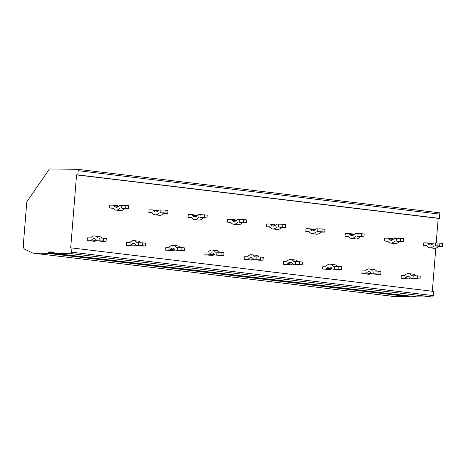 <?xml version="1.0" encoding="UTF-8"?>
<svg xmlns="http://www.w3.org/2000/svg" width="466" height="466" viewBox="0 0 466 466"><rect width="100%" height="100%" fill="white"/><g stroke="black" fill="none" stroke-linecap="round" stroke-linejoin="round"><path stroke-width="0.7" d="M23.3 245.209A4.235 2.54 -83.1 0 0 24.861 249.304L32.76 253.021A4.235 2.54 -83.1 0 0 33.243 253.16A4.235 2.54 -83.1 0 0 33.406 253.172L47.8 253.323A1.41 0.845 -83.1 0 0 48.429 252.922L48.831 252.339A1.41 0.845 96.9 0 1 49.466 251.937L53.433 251.978A1.41 0.845 96.9 0 1 53.485 251.984A1.41 0.845 96.9 0 1 53.998 252.397L54.301 252.98A1.41 0.845 -83.1 0 0 54.813 253.393A1.41 0.845 -83.1 0 0 54.872 253.399L70.657 253.568A1.41 0.845 -83.1 0 0 71.618 252.17L71.956 247.959L70.686 247.947L76.558 174.896L77.834 174.913L78.171 170.696A1.41 0.845 -83.1 0 0 77.496 169.286A1.41 0.845 -83.1 0 0 77.438 169.286L49.769 168.989A1.41 0.845 -83.1 0 0 49.134 169.391L27.075 201.388A1.41 0.845 -83.1 0 0 26.748 202.378L23.3 245.209M394.714 296.574A4.235 2.54 -83.1 0 0 394.877 296.603A4.235 2.54 -83.1 0 0 395.04 296.615L409.428 296.766A1.41 0.845 -83.1 0 0 410.063 296.364L410.249 296.096M416.394 296.83A1.41 0.845 -83.1 0 0 416.447 296.842A1.41 0.845 -83.1 0 0 416.505 296.842L432.291 297.011A1.41 0.845 -83.1 0 0 433.252 295.619L433.59 291.401L71.956 247.959M76.558 174.896L438.191 218.344L439.467 218.356L439.805 214.139A1.41 0.845 -83.1 0 0 439.123 212.729A1.41 0.845 -83.1 0 0 439.071 212.729L77.548 169.298M432.326 291.25L435.792 248.186M436.211 242.996L438.191 218.344M96.433 240.188A6.349 3.81 96.9 0 0 96.101 240.538A3.53 2.114 -83.1 0 1 94.732 241.272L87.119 240.701L87.346 237.893L90.62 237.928A9.174 5.499 -83.1 0 1 94.668 235.895A9.174 5.499 -83.1 0 1 97.656 237.998L103.469 238.155L103.248 240.963L99.008 240.829L99.235 238.015M135.676 244.9A6.349 3.81 96.9 0 0 135.344 245.256A3.53 2.114 -83.1 0 1 133.975 245.99L126.362 245.413L126.589 242.605L129.868 242.64A9.174 5.499 -83.1 0 1 133.911 240.607A9.174 5.499 -83.1 0 1 136.905 242.716L142.718 242.868L142.491 245.681L138.256 245.541L138.484 242.734M174.925 249.619A6.349 3.81 96.9 0 0 174.593 249.968A3.53 2.114 -83.1 0 1 173.224 250.702L165.611 250.131L165.838 247.318L169.111 247.353A9.174 5.499 -83.1 0 1 173.16 245.32A9.174 5.499 -83.1 0 1 176.148 247.429L181.967 247.586L181.74 250.393L177.499 250.259L177.727 247.446M214.174 254.331A6.349 3.81 96.9 0 0 213.842 254.681A3.53 2.114 -83.1 0 1 212.473 255.415L204.859 254.844L205.087 252.036L208.36 252.071A9.174 5.499 -83.1 0 1 212.409 250.038A9.174 5.499 -83.1 0 1 215.397 252.147L221.21 252.298L220.989 255.112L216.748 254.972L216.975 252.164M253.417 259.044A6.349 3.81 96.9 0 0 253.085 259.399A3.53 2.114 -83.1 0 1 251.716 260.133L244.102 259.562L244.33 256.749L247.609 256.783A9.174 5.499 -83.1 0 1 251.652 254.751A9.174 5.499 -83.1 0 1 254.646 256.859L260.459 257.016L260.232 259.824L255.997 259.684L256.224 256.877M292.665 263.762A6.349 3.81 96.9 0 0 292.333 264.111A3.53 2.114 -83.1 0 1 290.965 264.845L283.351 264.274L283.578 261.467L286.852 261.502A9.174 5.499 -83.1 0 1 290.901 259.469A9.174 5.499 -83.1 0 1 293.889 261.577L299.708 261.729L299.481 264.537L295.24 264.403L295.467 261.589M331.914 268.474A6.349 3.81 96.9 0 0 331.582 268.83A3.53 2.114 -83.1 0 1 330.213 269.564L322.6 268.987L322.827 266.179L326.101 266.214A9.174 5.499 -83.1 0 1 330.149 264.181A9.174 5.499 -83.1 0 1 333.138 266.29L338.951 266.441L338.73 269.255L334.489 269.115L334.716 266.307M371.157 273.192A6.349 3.81 96.9 0 0 370.825 273.542A3.53 2.114 -83.1 0 1 369.456 274.276L361.843 273.705L362.07 270.892L365.35 270.927A9.174 5.499 -83.1 0 1 369.392 268.899A9.174 5.499 -83.1 0 1 372.386 271.002L378.2 271.16L377.973 273.967L373.738 273.833L373.965 271.02M410.406 277.905A6.349 3.81 96.9 0 0 410.074 278.254A3.53 2.114 -83.1 0 1 408.705 278.988L401.092 278.418L401.319 275.61L404.593 275.645A9.174 5.499 -83.1 0 1 408.641 273.612A9.174 5.499 -83.1 0 1 411.629 275.721L417.449 275.872L417.221 278.685L412.981 278.546L413.208 275.738M113.116 208.366L109.568 207.941L109.79 205.127L112.918 205.162A3.53 2.114 -83.1 0 1 113.057 205.174A3.53 2.114 -83.1 0 1 114.17 205.925A6.349 3.81 96.9 0 0 116.168 207.277A6.349 3.81 96.9 0 0 118.882 205.972A3.53 2.114 -83.1 0 1 120.257 205.244L125.919 205.395L125.698 208.203L121.457 208.063L121.684 205.256M152.365 213.079L148.811 212.653L149.038 209.846L152.166 209.875A3.53 2.114 -83.1 0 1 152.306 209.886A3.53 2.114 -83.1 0 1 153.413 210.638A6.349 3.81 96.9 0 0 155.417 211.995A6.349 3.81 96.9 0 0 158.131 210.69A3.53 2.114 -83.1 0 1 159.5 209.956L165.168 210.108L164.941 212.915L160.706 212.781L160.927 209.974M191.613 217.797L188.06 217.366L188.287 214.558L191.415 214.593A3.53 2.114 -83.1 0 1 191.549 214.599A3.53 2.114 -83.1 0 1 192.662 215.356A6.349 3.81 96.9 0 0 194.666 216.707A6.349 3.81 96.9 0 0 197.38 215.403A3.53 2.114 -83.1 0 1 198.749 214.669L204.417 214.826L204.19 217.634L199.949 217.494L200.176 214.686M230.856 222.509L227.309 222.084L227.53 219.276L230.658 219.305A3.53 2.114 -83.1 0 1 230.798 219.317A3.53 2.114 -83.1 0 1 231.911 220.069A6.349 3.81 96.9 0 0 233.909 221.426A6.349 3.81 96.9 0 0 236.623 220.121A3.53 2.114 -83.1 0 1 237.998 219.387L243.66 219.538L243.438 222.346L239.198 222.212L239.425 219.399M270.105 227.227L266.552 226.796L266.779 223.989L269.907 224.024A3.53 2.114 -83.1 0 1 270.047 224.03A3.53 2.114 -83.1 0 1 271.16 224.781A6.349 3.81 96.9 0 0 273.158 226.138A6.349 3.81 96.9 0 0 275.872 224.833A3.53 2.114 -83.1 0 1 277.241 224.099L282.909 224.251L282.681 227.064L278.447 226.925L278.668 224.117M309.354 231.94L305.801 231.515L306.028 228.701L309.156 228.736A3.53 2.114 -83.1 0 1 309.29 228.748A3.53 2.114 -83.1 0 1 310.403 229.499A6.349 3.81 96.9 0 0 312.406 230.856A6.349 3.81 96.9 0 0 315.121 229.552A3.53 2.114 -83.1 0 1 316.49 228.818L322.157 228.969L321.93 231.777L317.69 231.643L317.917 228.829M348.597 236.652L345.05 236.227L345.271 233.419L348.399 233.454A3.53 2.114 -83.1 0 1 348.539 233.46A3.53 2.114 -83.1 0 1 349.651 234.212A6.349 3.81 96.9 0 0 351.649 235.569A6.349 3.81 96.9 0 0 354.364 234.264A3.53 2.114 -83.1 0 1 355.739 233.53L361.4 233.682L361.179 236.495L356.939 236.355L357.166 233.548M387.846 241.371L384.293 240.945L384.52 238.132L387.648 238.167A3.53 2.114 -83.1 0 1 387.788 238.178A3.53 2.114 -83.1 0 1 388.9 238.93A6.349 3.81 96.9 0 0 390.898 240.281A6.349 3.81 96.9 0 0 393.613 238.976A3.53 2.114 -83.1 0 1 394.982 238.243L400.649 238.4L400.422 241.207L396.187 241.068L396.409 238.26M427.095 246.083L423.542 245.658L423.769 242.85L426.897 242.879A3.53 2.114 -83.1 0 1 427.031 242.891A3.53 2.114 -83.1 0 1 428.143 243.642A6.349 3.81 96.9 0 0 430.147 245A6.349 3.81 96.9 0 0 432.862 243.695A3.53 2.114 -83.1 0 1 434.23 242.961L439.898 243.112L439.671 245.92L435.43 245.786L435.658 242.972M77.834 174.913L439.467 218.356M101.833 238.103A9.174 5.499 -83.1 0 0 99.153 236.431L94.668 235.895M101.792 241.318A3.53 2.114 -83.1 0 0 101.926 241.341A3.53 2.114 -83.1 0 0 102.066 241.353L106.05 241.301L103.248 240.963M103.469 238.155L106.277 238.493L106.05 241.301M87.119 240.701L90.247 240.736A3.53 2.114 -83.1 0 0 91.616 240.002A6.349 3.81 96.9 0 1 94.33 238.697A6.349 3.81 96.9 0 1 96.328 240.048A3.53 2.114 -83.1 0 0 97.441 240.805A3.53 2.114 -83.1 0 0 97.58 240.811L99.008 240.829M141.082 242.815A9.174 5.499 -83.1 0 0 138.396 241.149L133.911 240.607M141.035 246.031A3.53 2.114 -83.1 0 0 141.175 246.054A3.53 2.114 -83.1 0 0 141.309 246.065L145.299 246.019L142.491 245.681M142.718 242.868L145.52 243.205L145.299 246.019M126.362 245.413L129.49 245.448A3.53 2.114 -83.1 0 0 130.859 244.714A6.349 3.81 96.9 0 1 133.573 243.409A6.349 3.81 96.9 0 1 135.577 244.767A3.53 2.114 -83.1 0 0 136.689 245.518A3.53 2.114 -83.1 0 0 136.823 245.53L138.256 245.541M180.325 247.533A9.174 5.499 -83.1 0 0 177.645 245.862L173.16 245.32M180.284 250.749A3.53 2.114 -83.1 0 0 180.418 250.772A3.53 2.114 -83.1 0 0 180.558 250.778L184.542 250.731L181.74 250.393M181.967 247.586L184.769 247.924L184.542 250.731M165.611 250.131L168.739 250.16A3.53 2.114 -83.1 0 0 170.107 249.427A6.349 3.81 96.9 0 1 172.822 248.128A6.349 3.81 96.9 0 1 174.826 249.479A3.53 2.114 -83.1 0 0 175.932 250.23A3.53 2.114 -83.1 0 0 176.072 250.242L177.499 250.259M219.573 252.246A9.174 5.499 -83.1 0 0 216.894 250.574L212.409 250.038M219.533 255.461A3.53 2.114 -83.1 0 0 219.667 255.485A3.53 2.114 -83.1 0 0 219.806 255.496L223.791 255.444L220.989 255.112M221.21 252.298L224.018 252.636L223.791 255.444M204.859 254.844L207.987 254.879A3.53 2.114 -83.1 0 0 209.356 254.145A6.349 3.81 96.9 0 1 212.071 252.84A6.349 3.81 96.9 0 1 214.069 254.197A3.53 2.114 -83.1 0 0 215.181 254.949A3.53 2.114 -83.1 0 0 215.321 254.954L216.748 254.972M258.822 256.964A9.174 5.499 -83.1 0 0 256.137 255.292L251.652 254.751M258.776 260.179A3.53 2.114 -83.1 0 0 258.915 260.203A3.53 2.114 -83.1 0 0 259.055 260.209L263.04 260.162L260.232 259.824M260.459 257.016L263.261 257.349L263.04 260.162M244.102 259.562L247.23 259.591A3.53 2.114 -83.1 0 0 248.599 258.857A6.349 3.81 96.9 0 1 251.32 257.552A6.349 3.81 96.9 0 1 253.318 258.91A3.53 2.114 -83.1 0 0 254.43 259.661A3.53 2.114 -83.1 0 0 254.564 259.673L255.997 259.684M298.065 261.676A9.174 5.499 -83.1 0 0 295.386 260.005L290.901 259.469M298.024 264.892A3.53 2.114 -83.1 0 0 298.158 264.915A3.53 2.114 -83.1 0 0 298.298 264.927L302.283 264.874L299.481 264.537M299.708 261.729L302.51 262.067L302.283 264.874M283.351 264.274L286.479 264.309A3.53 2.114 -83.1 0 0 287.848 263.575A6.349 3.81 96.9 0 1 290.563 262.271A6.349 3.81 96.9 0 1 292.566 263.622A3.53 2.114 -83.1 0 0 293.673 264.379A3.53 2.114 -83.1 0 0 293.813 264.385L295.24 264.403M337.314 266.389A9.174 5.499 -83.1 0 0 334.635 264.723L330.149 264.181M337.273 269.604A3.53 2.114 -83.1 0 0 337.407 269.633A3.53 2.114 -83.1 0 0 337.547 269.639L341.531 269.593L338.73 269.255M338.951 266.441L341.759 266.779L341.531 269.593M322.6 268.987L325.728 269.022A3.53 2.114 -83.1 0 0 327.097 268.288A6.349 3.81 96.9 0 1 329.812 266.983A6.349 3.81 96.9 0 1 331.809 268.34A3.53 2.114 -83.1 0 0 332.922 269.092A3.53 2.114 -83.1 0 0 333.062 269.103L334.489 269.115M376.563 271.107A9.174 5.499 -83.1 0 0 373.878 269.435L369.392 268.899M376.516 274.323A3.53 2.114 -83.1 0 0 376.656 274.346A3.53 2.114 -83.1 0 0 376.796 274.358L380.78 274.305L377.973 273.967M378.2 271.16L381.002 271.497L380.78 274.305M361.843 273.705L364.971 273.74A3.53 2.114 -83.1 0 0 366.34 273.006A6.349 3.81 96.9 0 1 369.06 271.701A6.349 3.81 96.9 0 1 371.058 273.053A3.53 2.114 -83.1 0 0 372.171 273.804A3.53 2.114 -83.1 0 0 372.305 273.816L373.738 273.833M415.806 275.82A9.174 5.499 -83.1 0 0 413.126 274.148L408.641 273.612M415.765 279.035A3.53 2.114 -83.1 0 0 415.899 279.058A3.53 2.114 -83.1 0 0 416.039 279.07L420.023 279.017L417.221 278.685M417.449 275.872L420.25 276.21L420.023 279.017M401.092 278.418L404.22 278.452A3.53 2.114 -83.1 0 0 405.589 277.719A6.349 3.81 96.9 0 1 408.303 276.414A6.349 3.81 96.9 0 1 410.307 277.771A3.53 2.114 -83.1 0 0 411.414 278.522A3.53 2.114 -83.1 0 0 411.554 278.528L412.981 278.546M118.55 206.327A3.53 2.114 -83.1 0 0 117.543 205.71A3.53 2.114 -83.1 0 0 117.403 205.704M109.568 207.941L112.842 207.976A9.174 5.499 -83.1 0 0 115.83 210.084L120.315 210.62A9.174 5.499 -83.1 0 0 124.364 208.587L128.5 208.541L125.698 208.203M125.919 205.395L128.727 205.733L128.5 208.541M124.364 208.587L121.457 208.063M115.83 210.084A9.174 5.499 -83.1 0 0 119.879 208.052M157.799 211.04A3.53 2.114 -83.1 0 0 156.792 210.428A3.53 2.114 -83.1 0 0 156.652 210.416M148.811 212.653L152.091 212.688A9.174 5.499 -83.1 0 0 155.079 214.797L159.564 215.333A9.174 5.499 -83.1 0 0 163.613 213.3L167.743 213.253L164.941 212.915M165.168 210.108L167.97 210.446L167.743 213.253M163.613 213.3L160.706 212.781M155.079 214.797A9.174 5.499 -83.1 0 0 159.127 212.764M197.048 215.758A3.53 2.114 -83.1 0 0 196.035 215.141A3.53 2.114 -83.1 0 0 195.901 215.129M188.06 217.366L191.34 217.401A9.174 5.499 -83.1 0 0 194.328 219.509L198.813 220.051A9.174 5.499 -83.1 0 0 202.856 218.018L206.991 217.971L204.19 217.634M204.417 214.826L207.219 215.158L206.991 217.971M202.856 218.018L199.949 217.494M194.328 219.509A9.174 5.499 -83.1 0 0 198.37 217.476M236.291 220.47A3.53 2.114 -83.1 0 0 235.283 219.853A3.53 2.114 -83.1 0 0 235.144 219.847M227.309 222.084L230.583 222.119A9.174 5.499 -83.1 0 0 233.571 224.228L238.062 224.763A9.174 5.499 -83.1 0 0 242.104 222.731L246.24 222.684L243.438 222.346M243.66 219.538L246.467 219.876L246.24 222.684M242.104 222.731L239.198 222.212M233.571 224.228A9.174 5.499 -83.1 0 0 237.619 222.195M275.54 225.183A3.53 2.114 -83.1 0 0 274.532 224.571A3.53 2.114 -83.1 0 0 274.392 224.56M266.552 226.796L269.831 226.831A9.174 5.499 -83.1 0 0 272.82 228.94L277.305 229.482A9.174 5.499 -83.1 0 0 281.353 227.449L285.489 227.402L282.681 227.064M282.909 224.251L285.71 224.589L285.489 227.402M281.353 227.449L278.447 226.925M272.82 228.94A9.174 5.499 -83.1 0 0 276.868 226.907M314.789 229.901A3.53 2.114 -83.1 0 0 313.775 229.284A3.53 2.114 -83.1 0 0 313.641 229.278M305.801 231.515L309.08 231.55A9.174 5.499 -83.1 0 0 312.069 233.658L316.554 234.194A9.174 5.499 -83.1 0 0 320.596 232.161L324.732 232.115L321.93 231.777M322.157 228.969L324.959 229.307L324.732 232.115M320.596 232.161L317.69 231.643M312.069 233.658A9.174 5.499 -83.1 0 0 316.111 231.625M354.032 234.614A3.53 2.114 -83.1 0 0 353.024 234.002A3.53 2.114 -83.1 0 0 352.884 233.99M345.05 236.227L348.323 236.262A9.174 5.499 -83.1 0 0 351.312 238.371L355.803 238.912A9.174 5.499 -83.1 0 0 359.845 236.879L363.981 236.827L361.179 236.495M361.4 233.682L364.208 234.019L363.981 236.827M359.845 236.879L356.939 236.355M351.312 238.371A9.174 5.499 -83.1 0 0 355.36 236.338M393.281 239.332A3.53 2.114 -83.1 0 0 392.273 238.714A3.53 2.114 -83.1 0 0 392.133 238.703M384.293 240.945L387.572 240.98A9.174 5.499 -83.1 0 0 390.56 243.083L395.046 243.625A9.174 5.499 -83.1 0 0 399.094 241.592L403.23 241.545L400.422 241.207M400.649 238.4L403.451 238.732L403.23 241.545M399.094 241.592L396.187 241.068M390.56 243.083A9.174 5.499 -83.1 0 0 394.609 241.05M432.53 244.044A3.53 2.114 -83.1 0 0 431.516 243.427A3.53 2.114 -83.1 0 0 431.382 243.421M423.542 245.658L426.821 245.693A9.174 5.499 -83.1 0 0 429.809 247.801L434.295 248.337A9.174 5.499 -83.1 0 0 438.337 246.304L442.473 246.258L439.671 245.92M439.898 243.112L442.7 243.45L442.473 246.258M438.337 246.304L435.43 245.786M429.809 247.801A9.174 5.499 -83.1 0 0 433.852 245.768M33.406 253.172L395.04 296.615M47.8 253.323L409.428 296.766M48.429 252.922L410.063 296.364M48.831 252.339L54.312 252.997M49.466 251.937L54.044 252.485M54.872 253.399L416.505 296.842M70.657 253.568L432.291 297.011M71.618 252.17L433.252 295.619M78.171 170.696L439.805 214.139M102.066 241.353L97.58 240.811M96.101 240.538L91.616 240.002M94.732 241.272L90.247 240.736M141.309 246.065L136.823 245.53M135.344 245.256L130.859 244.714M133.975 245.99L129.49 245.448M180.558 250.778L176.072 250.242M174.593 249.968L170.107 249.427M173.224 250.702L168.739 250.16M219.806 255.496L215.321 254.954M213.842 254.681L209.356 254.145M212.473 255.415L207.987 254.879M259.055 260.209L254.564 259.673M253.085 259.399L248.599 258.857M251.716 260.133L247.23 259.591M298.298 264.927L293.813 264.385M292.333 264.111L287.848 263.575M290.965 264.845L286.479 264.309M337.547 269.639L333.062 269.103M331.582 268.83L327.097 268.288M330.213 269.564L325.728 269.022M376.796 274.358L372.305 273.816M370.825 273.542L366.34 273.006M369.456 274.276L364.971 273.74M416.039 279.07L411.554 278.528M410.074 278.254L405.589 277.719M408.705 278.988L404.22 278.452M118.434 206.438L114.17 205.925M157.683 211.15L153.413 210.638M196.926 215.869L192.662 215.356M236.175 220.581L231.911 220.069M275.423 225.294L271.16 224.781M314.667 230.012L310.403 229.499M353.915 234.724L349.651 234.212M393.164 239.442L388.9 238.93M432.407 244.155L428.143 243.642M394.877 296.603L33.243 253.16M416.447 296.842L54.813 253.393M439.123 212.729L77.496 169.286M101.926 241.341L97.441 240.805M141.175 246.054L136.689 245.518M180.418 250.772L175.932 250.23M219.667 255.485L215.181 254.949M258.915 260.203L254.43 259.661M298.158 264.915L293.673 264.379M337.407 269.633L332.922 269.092M376.656 274.346L372.171 273.804M415.899 279.058L411.414 278.522M117.543 205.71L113.057 205.174M156.792 210.428L152.306 209.886M196.035 215.141L191.549 214.599M235.283 219.853L230.798 219.317M274.532 224.571L270.047 224.03M313.775 229.284L309.29 228.748M353.024 234.002L348.539 233.46M392.273 238.714L387.788 238.178M431.516 243.427L427.031 242.891"/></g></svg>
